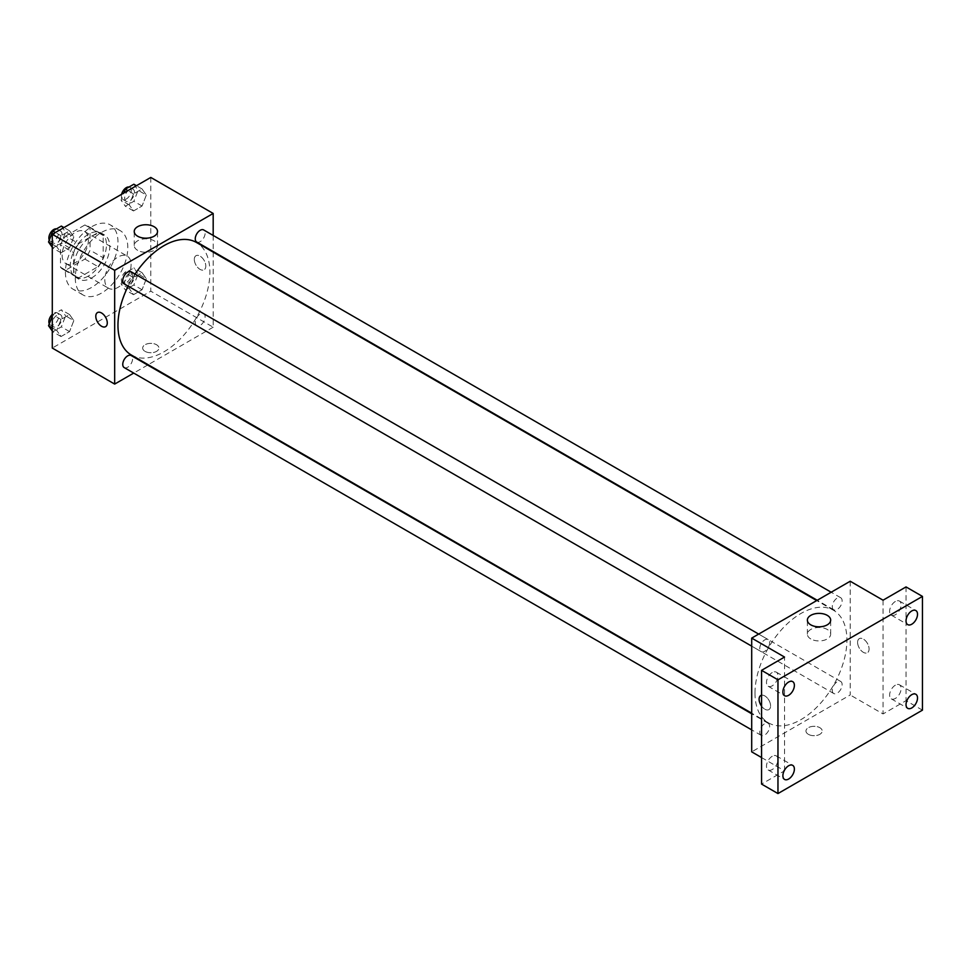 <?xml version="1.0" encoding="UTF-8"?>
<svg xmlns="http://www.w3.org/2000/svg" width="971" height="971" viewBox="0 0 971 971"><rect width="100%" height="100%" fill="white"/><g stroke="black" fill="none" stroke-linecap="round" stroke-linejoin="round"><path stroke-width="0.73" stroke-dasharray="4.86 3.64" d="M104.819 279.806A18.57 10.73 120 0 0 108.667 288.314A18.57 10.73 120 0 0 127.25 277.585A18.57 10.73 120 0 0 127.25 256.138A18.57 10.73 120 0 0 112.927 261.114A18.57 10.73 120 0 0 104.819 279.806M62.132 255.167A18.57 10.73 120 0 0 65.979 263.663A18.57 10.73 120 0 0 84.562 252.946A18.57 10.73 120 0 0 84.562 231.486A18.57 10.73 120 0 0 70.252 236.463A18.57 10.73 120 0 0 62.132 255.167M65.64 236.074L84.902 224.956A24.943 14.407 120 0 1 87.742 225.976A24.943 14.407 120 0 1 90.048 227.918L90.048 250.178A24.943 14.407 120 0 1 84.902 259.075L65.64 270.205A24.943 14.407 120 0 1 62.799 269.185A24.943 14.407 120 0 1 60.493 267.231L60.493 244.983A24.943 14.407 120 0 1 65.64 236.074L78.772 243.66L98.047 232.542L84.902 224.956M84.902 259.075L98.047 266.661L78.772 277.791L65.64 270.205M60.493 267.231L73.626 274.817L73.626 252.569L60.493 244.983M73.626 274.817A24.943 14.407 120 0 0 75.932 276.771A24.943 14.407 120 0 0 78.772 277.791M98.047 266.661A24.943 14.407 120 0 0 103.181 257.752L90.048 250.178M98.047 232.542A24.943 14.407 120 0 1 100.875 233.562A24.943 14.407 120 0 1 103.181 235.504L103.181 257.752M78.772 243.66A24.943 14.407 120 0 0 73.626 252.569M88.41 276.019A25.537 14.747 -60 0 1 75.641 277.281A25.537 14.747 -60 0 1 75.641 247.787A25.537 14.747 -60 0 1 101.178 233.04A25.537 14.747 -60 0 1 105.086 253.504A25.537 14.747 -60 0 1 88.41 276.019M91.687 277.912A25.537 14.747 120 0 0 108.376 255.409A25.537 14.747 120 0 0 104.455 234.933A25.537 14.747 120 0 0 84.78 241.779A25.537 14.747 120 0 0 73.626 267.486A25.537 14.747 120 0 0 78.918 279.175A25.537 14.747 120 0 0 91.687 277.912M103.181 235.504L90.048 227.918M65.421 272.22A37.153 21.447 120 0 0 73.116 289.224A37.153 21.447 120 0 0 110.269 267.778A37.153 21.447 120 0 0 110.269 224.884A37.153 21.447 120 0 0 81.637 234.836A37.153 21.447 120 0 0 65.421 272.22M75.277 277.912A37.153 21.447 120 0 0 82.972 294.917A37.153 21.447 120 0 0 120.113 273.47A37.153 21.447 120 0 0 120.113 230.576A37.153 21.447 120 0 0 91.492 240.529A37.153 21.447 120 0 0 75.277 277.912M146.33 278.75L142.057 289.746L133.525 294.674L129.264 288.605L133.525 277.609L142.057 272.681L146.33 278.75L142.057 289.746L133.525 294.674L129.264 288.605L133.525 277.609L142.057 272.681L146.33 278.75L138.113 274.004L133.852 285.001L125.32 289.928L121.047 283.86L125.32 272.863L133.852 267.947L138.113 274.004M146.33 195.025L142.057 206.022L133.525 210.95L129.264 204.881L133.525 193.884L142.057 188.957L146.33 195.025L142.057 206.022L133.525 210.95L129.264 204.881L133.525 193.884L142.057 188.957L146.33 195.025L138.113 190.292L133.852 201.288L125.32 206.216L121.047 200.147L123.815 193.011M150.796 177.438L150.796 291.179L52.288 348.055M73.82 320.612L69.56 331.596L61.027 336.524L56.755 330.456L61.027 319.471L69.56 314.543L73.82 320.612L69.56 331.596L61.027 336.524L56.755 330.456L61.027 319.471L69.56 314.543L73.82 320.612L65.615 315.866L61.343 326.863L52.81 331.791L52.288 331.038M73.82 236.888L69.56 247.884L61.027 252.812L56.755 246.743L61.027 235.747L69.56 230.819L73.82 236.888L69.56 247.884L61.027 252.812L56.755 246.743L61.027 235.747L69.56 230.819L73.82 236.888L65.615 232.154L61.343 243.138L52.81 248.066L52.288 247.314M213.183 252.132L213.183 327.203L150.796 291.179M213.183 327.203L148.175 364.732M147.653 365.035L133.719 373.082M145.055 351.368A8.132 4.697 0 0 0 153.904 352.388A8.132 4.697 0 0 0 158.928 348.055A8.132 4.697 0 0 0 150.796 343.37A8.132 4.697 0 0 0 142.664 348.055A8.132 4.697 0 0 0 145.055 351.368A8.132 4.697 0 0 0 153.904 352.388A8.132 4.697 0 0 0 158.928 348.055A8.132 4.697 0 0 0 150.796 343.358A8.132 4.697 0 0 0 142.664 348.055A8.132 4.697 0 0 0 145.055 351.368M131.425 355.07A65.008 37.541 120 0 0 196.433 317.529A65.008 37.541 120 0 0 196.433 242.459M135.09 274.077A65.008 37.541 120 0 0 128.123 286.142M213.183 235.443L213.183 251.525M196.7 242.01A6.967 4.018 120 0 0 203.667 237.992A6.967 4.018 120 0 0 203.667 229.945M195.256 322.542A6.967 4.018 120 0 0 196.7 325.722A6.967 4.018 120 0 0 203.667 321.704A6.967 4.018 120 0 0 203.667 313.657A6.967 4.018 120 0 0 198.302 315.526A6.967 4.018 120 0 0 195.256 322.542M124.191 367.584A6.967 4.018 120 0 0 131.158 363.567A6.967 4.018 120 0 0 131.158 355.52M131.158 271.807A6.967 4.018 -60 0 1 132.602 274.987A6.967 4.018 -60 0 1 129.568 282.003A6.967 4.018 -60 0 1 124.191 283.872M194.309 259.427A8.132 4.697 -120 0 0 197.853 267.608A8.132 4.697 -120 0 0 204.116 269.78A8.132 4.697 -120 0 0 204.116 260.398A8.132 4.697 -120 0 0 195.984 255.713A8.132 4.697 -120 0 0 194.309 259.427A8.132 4.697 -120 0 0 197.853 267.608A8.132 4.697 -120 0 0 204.116 269.78A8.132 4.697 -120 0 0 204.116 260.398A8.132 4.697 -120 0 0 195.984 255.713A8.132 4.697 -120 0 0 194.297 259.427M97.476 312.577L97.476 312.577A8.132 4.697 60 0 1 103.739 314.762A8.132 4.697 60 0 1 107.296 322.93A8.132 4.697 60 0 1 105.608 326.657L105.608 326.657M137.639 250.324A11.652 6.724 180 0 1 134.229 245.566A11.652 6.724 180 0 1 145.868 238.842A11.652 6.724 180 0 1 157.52 245.566A11.652 6.724 180 0 1 150.323 251.78A11.652 6.724 180 0 1 137.639 250.324M754.989 693.088A65.008 37.541 120 0 0 768.449 722.849A65.008 37.541 120 0 0 833.458 685.32A65.008 37.541 120 0 0 833.458 610.249A65.008 37.541 120 0 0 783.366 627.667A65.008 37.541 120 0 0 754.989 693.088M769.627 642.778A6.967 4.018 -60 0 1 766.592 649.781A6.967 4.018 -60 0 1 761.215 651.65A6.967 4.018 -60 0 1 761.215 643.603A6.967 4.018 -60 0 1 768.182 639.586A6.967 4.018 -60 0 1 769.627 642.778M832.281 690.32A6.967 4.018 120 0 0 833.725 693.512A6.967 4.018 120 0 0 840.692 689.483A6.967 4.018 120 0 0 840.692 681.448A6.967 4.018 120 0 0 835.327 683.317A6.967 4.018 120 0 0 832.281 690.32M759.783 732.183A6.967 4.018 120 0 0 761.215 735.375A6.967 4.018 120 0 0 768.182 731.345A6.967 4.018 120 0 0 768.182 723.31A6.967 4.018 120 0 0 762.818 725.167A6.967 4.018 120 0 0 759.783 732.183M832.281 606.608A6.967 4.018 120 0 0 833.725 609.788A6.967 4.018 120 0 0 840.692 605.77A6.967 4.018 120 0 0 840.692 597.723A6.967 4.018 120 0 0 835.327 599.593A6.967 4.018 120 0 0 832.281 606.608M850.208 581.241L850.208 694.981L751.7 751.857M922.45 710.153L906.028 700.674L883.052 713.94L850.208 694.981M761.555 757.55L784.532 770.816L761.555 784.083M808.345 734.319A8.132 4.697 0 0 0 817.206 735.338A8.132 4.697 0 0 0 822.219 731.005A8.132 4.697 0 0 0 814.086 726.308A8.132 4.697 0 0 0 805.966 731.005A8.132 4.697 0 0 0 808.345 734.319A8.132 4.697 0 0 0 817.206 735.338A8.132 4.697 0 0 0 822.219 731.005A8.132 4.697 0 0 0 814.086 726.308A8.132 4.697 0 0 0 805.966 731.005A8.132 4.697 0 0 0 808.345 734.319M883.052 600.199L883.052 713.94M857.599 642.377A8.132 4.697 -120 0 0 861.143 650.558A8.132 4.697 -120 0 0 867.406 652.73A8.132 4.697 -120 0 0 867.406 643.348A8.132 4.697 -120 0 0 859.286 638.651A8.132 4.697 -120 0 0 857.599 642.377A8.132 4.697 -120 0 0 861.143 650.558A8.132 4.697 -120 0 0 867.406 652.73A8.132 4.697 -120 0 0 867.406 643.348A8.132 4.697 -120 0 0 859.274 638.663A8.132 4.697 -120 0 0 857.599 642.377M784.532 770.816L784.532 657.064M760.779 695.527L760.766 695.527A8.132 4.697 60 0 1 767.041 697.7A8.132 4.697 60 0 1 770.586 705.881A8.132 4.697 60 0 1 768.898 709.607A8.132 4.697 60 0 1 761.555 706.123A8.132 4.697 60 0 0 768.898 709.607L768.898 709.607A8.132 4.697 60 0 0 770.586 705.881A8.132 4.697 60 0 0 767.491 698.222A8.132 4.697 60 0 0 761.555 695.224M810.785 638.954A11.652 6.724 180 0 1 807.374 634.209A11.652 6.724 180 0 1 819.014 627.484A11.652 6.724 180 0 1 830.666 634.209A11.652 6.724 180 0 1 823.469 640.423A11.652 6.724 180 0 1 810.785 638.954M895.359 685.186A8.132 4.697 120 0 0 890.055 692.347A8.132 4.697 120 0 0 891.293 698.853A8.132 4.697 120 0 0 899.425 694.168A8.132 4.697 120 0 0 899.425 684.786A8.132 4.697 120 0 0 895.359 685.186M895.359 601.462A8.132 4.697 120 0 0 890.055 608.623A8.132 4.697 120 0 0 891.293 615.141A8.132 4.697 120 0 0 899.425 610.443A8.132 4.697 120 0 0 899.425 601.061A8.132 4.697 120 0 0 895.359 601.462M906.028 586.921L906.028 700.674M772.224 756.275A8.132 4.697 120 0 0 766.92 763.437A8.132 4.697 120 0 0 768.158 769.954A8.132 4.697 120 0 0 776.29 765.257A8.132 4.697 120 0 0 776.29 755.875A8.132 4.697 120 0 0 772.224 756.275M772.224 672.551A8.132 4.697 120 0 0 766.92 679.712A8.132 4.697 120 0 0 768.158 686.23A8.132 4.697 120 0 0 776.29 681.533A8.132 4.697 120 0 0 776.29 672.15A8.132 4.697 120 0 0 772.224 672.551M61.343 226.085L65.615 232.154M52.155 239.922A6.967 4.018 120 0 0 53.599 243.102A6.967 4.018 120 0 0 60.566 239.084A6.967 4.018 120 0 0 60.566 231.037A6.967 4.018 120 0 0 55.201 232.906A6.967 4.018 120 0 0 52.155 239.922M69.56 247.884L61.343 243.138M61.027 252.812L52.81 248.066M56.755 246.743L52.288 244.158M61.027 235.747L55.408 232.506M69.56 230.819L63.94 227.578M49.29 240.08A6.967 4.018 120 0 0 50.31 241.209A6.967 4.018 120 0 0 57.277 237.191A6.967 4.018 120 0 0 57.277 229.144A6.967 4.018 120 0 0 56.524 228.865M133.852 184.223L138.113 190.292M124.664 198.06A6.967 4.018 120 0 0 126.096 201.252A6.967 4.018 120 0 0 133.063 197.222A6.967 4.018 120 0 0 133.063 189.187A6.967 4.018 120 0 0 127.699 191.044A6.967 4.018 120 0 0 124.664 198.06M142.057 206.022L133.852 201.288M133.525 210.95L125.32 206.216M129.264 204.881L121.047 200.147M133.525 193.884L127.917 190.644M142.057 188.957L136.438 185.716M121.618 194.285A6.967 4.018 120 0 0 121.375 196.166A6.967 4.018 120 0 0 122.819 199.358A6.967 4.018 120 0 0 129.786 195.329A6.967 4.018 120 0 0 129.786 187.294A6.967 4.018 120 0 0 129.022 187.015M52.288 316.085L52.81 314.725L61.343 309.798L65.615 315.866M52.155 323.634A6.967 4.018 120 0 0 53.599 326.826A6.967 4.018 120 0 0 60.566 322.809A6.967 4.018 120 0 0 60.566 314.762A6.967 4.018 120 0 0 55.201 316.631A6.967 4.018 120 0 0 52.155 323.634M69.56 331.596L61.343 326.863M61.027 336.524L52.81 331.791M56.755 330.456L52.288 327.882M61.027 319.471L52.81 314.725M69.56 314.543L61.343 309.798M49.29 323.804A6.967 4.018 120 0 0 50.31 324.933A6.967 4.018 120 0 0 57.277 320.916A6.967 4.018 120 0 0 57.277 312.868A6.967 4.018 120 0 0 52.288 314.361M124.664 281.784A6.967 4.018 120 0 0 126.096 284.964A6.967 4.018 120 0 0 133.063 280.947A6.967 4.018 120 0 0 133.063 272.9A6.967 4.018 120 0 0 127.699 274.769A6.967 4.018 120 0 0 124.664 281.784M142.057 289.746L133.852 285.001M133.525 294.674L125.32 289.928M129.264 288.605L121.047 283.86M133.525 277.609L125.32 272.863M142.057 272.681L133.852 267.947M121.375 279.879A6.967 4.018 120 0 0 122.819 283.071A6.967 4.018 120 0 0 129.786 279.053A6.967 4.018 120 0 0 129.786 271.006A6.967 4.018 120 0 0 124.409 272.875A6.967 4.018 120 0 0 121.375 279.879M65.979 263.663L108.667 288.314M84.562 231.486L127.25 256.138M104.455 234.933L101.178 233.04M78.918 279.175L75.641 277.281M100.875 233.562L87.742 225.976M75.932 276.771L62.799 269.185M120.113 230.576L110.269 224.884M82.972 294.917L73.116 289.224M157.52 245.566L157.52 231.462M134.229 245.566L134.229 231.462M833.458 610.249L816.708 600.576M768.449 722.849L751.7 713.175M751.7 646.152L761.215 651.65M758.667 634.087L768.182 639.586M840.692 681.448L203.667 313.657M833.725 693.512L196.7 325.722M768.182 723.31L751.7 713.782M761.215 735.375L751.7 729.876M840.692 597.723L831.164 592.225M833.725 609.788L817.242 600.272M830.666 634.209L830.666 620.105M807.374 634.209L807.374 620.105M891.293 698.853L907.715 708.332M899.425 684.786L915.847 694.265M768.158 769.954L784.58 779.434M776.29 755.875L792.7 765.354M768.158 686.23L784.58 695.709M776.29 672.15L792.7 681.63M891.293 615.141L907.715 624.62M899.425 601.061L915.847 610.541M60.566 231.037L57.277 229.144M53.599 243.102L50.31 241.209M133.063 189.187L129.786 187.294M126.096 201.252L122.819 199.358M60.566 314.762L57.277 312.868M53.599 326.826L50.31 324.933M133.063 272.9L129.786 271.006M126.096 284.964L122.819 283.071"/><path stroke-width="1.46" d="M133.719 373.082L114.675 384.079L52.288 348.055L52.288 234.302L150.796 177.438L213.183 213.45L213.183 235.443M128.123 286.142A65.008 37.541 120 0 0 117.964 325.309A65.008 37.541 120 0 0 131.425 355.07L751.7 713.175M816.708 600.576L196.433 242.459A65.008 37.541 120 0 0 135.09 274.077M213.183 251.525L213.183 252.132M114.675 384.079L114.675 270.326L213.183 213.45M831.164 592.225L203.667 229.945A6.967 4.018 120 0 0 198.302 231.814A6.967 4.018 120 0 0 195.256 238.817A6.967 4.018 120 0 0 196.7 242.01L817.242 600.272M751.7 713.782L131.158 355.52A6.967 4.018 120 0 0 125.793 357.389A6.967 4.018 120 0 0 122.759 364.392A6.967 4.018 120 0 0 124.191 367.584L751.7 729.876M751.7 646.152L124.191 283.872A6.967 4.018 -60 0 1 124.191 275.825A6.967 4.018 -60 0 1 131.158 271.807L758.667 634.087M114.675 270.326L52.288 234.302M137.639 236.22A11.652 6.724 180 0 1 134.229 231.462A11.652 6.724 180 0 1 145.868 224.738A11.652 6.724 180 0 1 157.52 231.462A11.652 6.724 180 0 1 150.323 237.677A11.652 6.724 180 0 1 137.639 236.22M107.283 322.93A8.132 4.697 60 0 1 105.608 326.657A8.132 4.697 60 0 1 97.476 321.959A8.132 4.697 60 0 1 97.476 312.577A8.132 4.697 60 0 1 103.739 314.762A8.132 4.697 60 0 1 107.283 322.93M105.608 326.657A8.132 4.697 60 0 1 97.476 321.959A8.132 4.697 60 0 1 97.476 312.577M761.555 757.55L751.7 751.857L751.7 638.105L850.208 581.241L883.052 600.199L906.028 586.921L922.45 596.4L922.45 710.153L777.965 793.562L761.555 784.083L761.555 670.342L784.532 657.064L751.7 638.105M777.965 793.562L777.965 679.821L761.555 670.342M777.965 679.821L922.45 596.4M810.785 624.851A11.652 6.724 180 0 1 807.374 620.105A11.652 6.724 180 0 1 819.014 613.381A11.652 6.724 180 0 1 830.666 620.105A11.652 6.724 180 0 1 823.469 626.307A11.652 6.724 180 0 1 810.785 624.851M760.779 695.527A8.132 4.697 60 0 0 761.555 706.111A8.132 4.697 60 0 1 760.766 695.527A8.132 4.697 60 0 1 761.555 695.224M911.781 624.219A8.132 4.697 -60 0 1 907.715 624.62A8.132 4.697 -60 0 1 906.465 618.102A8.132 4.697 -60 0 1 911.781 610.941A8.132 4.697 -60 0 1 915.847 610.541A8.132 4.697 -60 0 1 917.085 617.058A8.132 4.697 -60 0 1 911.781 624.219M788.646 695.309A8.132 4.697 -60 0 1 784.58 695.709A8.132 4.697 -60 0 1 783.33 689.192A8.132 4.697 -60 0 1 788.646 682.03A8.132 4.697 -60 0 1 792.7 681.63A8.132 4.697 -60 0 1 793.95 688.148A8.132 4.697 -60 0 1 788.646 695.309M788.646 779.021A8.132 4.697 -60 0 1 784.58 779.434A8.132 4.697 -60 0 1 783.33 772.916A8.132 4.697 -60 0 1 788.646 765.755A8.132 4.697 -60 0 1 792.7 765.354A8.132 4.697 -60 0 1 793.95 771.86A8.132 4.697 -60 0 1 788.646 779.021M911.781 707.932A8.132 4.697 -60 0 1 907.715 708.332A8.132 4.697 -60 0 1 906.465 701.827A8.132 4.697 -60 0 1 911.781 694.666A8.132 4.697 -60 0 1 915.847 694.265A8.132 4.697 -60 0 1 917.085 700.771A8.132 4.697 -60 0 1 911.781 707.932M52.288 247.314L48.55 241.997L52.81 231.001L61.343 226.085L63.94 227.578M52.288 244.158L48.55 241.997M55.408 232.506L52.81 231.001M56.524 228.865A6.967 4.018 120 0 0 51.463 231.511A6.967 4.018 120 0 0 48.878 238.029A6.967 4.018 120 0 0 49.29 240.08M123.815 193.011L125.32 189.151L133.852 184.223L136.438 185.716M127.917 190.644L125.32 189.151M129.022 187.015A6.967 4.018 120 0 0 121.618 194.285M52.288 331.038L48.55 325.722L52.288 316.085M52.288 327.882L48.55 325.722M52.288 314.361A6.967 4.018 120 0 0 48.878 321.741A6.967 4.018 120 0 0 49.29 323.804"/></g></svg>
